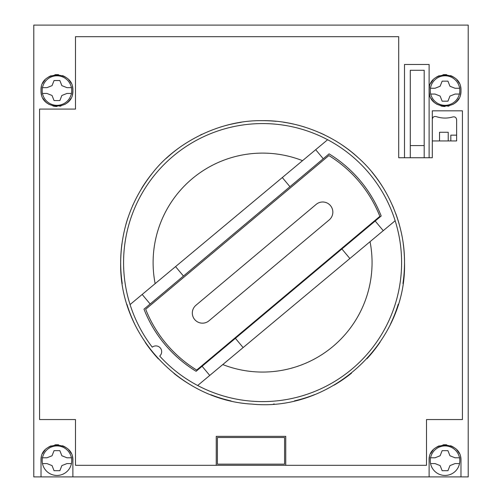 <?xml version="1.0" encoding="UTF-8"?>
<svg xmlns="http://www.w3.org/2000/svg" width="502" height="502" viewBox="0 0 502 502"><rect width="100%" height="100%" fill="white"/><g stroke="black" fill="none" stroke-linecap="round" stroke-linejoin="round"><path stroke-width="0.75" d="M460.974 476.9L33.791 476.9L33.791 25.1L468.209 25.1L468.209 476.9L460.974 476.9L460.974 460.679A15.926 15.926 0 0 0 460.522 456.927M432.297 140.949L456.625 140.949L456.625 119.696C456.274 117.512 455.032 116.583 452.904 116.922C447.288 118.554 441.697 118.441 436.131 116.583C433.941 116.188 432.661 117.098 432.297 119.325M448.23 140.949L448.23 132.258L439.539 132.258L439.539 140.949M456.625 135.151L450.834 135.151L450.834 140.949M404.499 157.741L410.291 157.741L410.291 70.28L424.19 70.28L424.19 157.741L410.291 157.741L429.116 157.741L429.116 64.488L404.499 64.488L404.499 157.741L398.701 157.741L398.701 36.684L75.495 36.684L75.495 109.091L39.583 109.091L39.583 419.559L75.495 419.559L75.495 465.316L426.505 465.316L426.505 419.559L462.417 419.559L462.417 110.829L432.297 110.829L432.297 157.741L429.116 157.741M216.249 465.316L216.249 436.351L285.751 436.351L285.751 465.316M402.943 283.523A141.909 141.909 0 0 0 404.499 262.584C406.865 341.642 332.186 412.148 252.086 404.11C179.798 400.32 118.961 334.269 120.675 262.584C120.963 229.182 131.7 199.175 152.878 172.562C176.127 142.775 219.958 119.852 262.37 120.675C297.391 120.06 334.464 135.302 358.623 158.105C387.412 183.663 404.945 224.683 404.499 262.584A141.909 141.909 0 0 0 403.231 243.665M399.241 224.319A141.909 141.909 0 0 0 395.664 213.3M393.656 208.192A141.909 141.909 0 0 0 392.52 205.531M383.371 188.087A141.909 141.909 0 0 0 372.076 172.305M358.623 158.105A141.909 141.909 0 0 0 342.778 145.505M324.367 134.825A141.909 141.909 0 0 0 319.824 132.729M304.337 126.956A141.909 141.909 0 0 0 283.599 122.237M275.931 121.302A141.909 141.909 0 0 0 262.37 120.675M241.092 122.312A141.909 141.909 0 0 0 220.416 127.081M202.13 134.197A141.909 141.909 0 0 0 200.411 135.019M182.031 145.749A141.909 141.909 0 0 0 166.25 158.381M152.878 172.562A141.909 141.909 0 0 0 141.664 188.306M132.867 205.036A141.909 141.909 0 0 0 132.572 205.707M127.859 218.006A141.909 141.909 0 0 0 125.889 224.457M121.93 243.734A141.909 141.909 0 0 0 122.237 283.599M126.956 304.35A141.909 141.909 0 0 0 134.687 324.072M145.241 342.395A141.909 141.909 0 0 0 158.381 358.924M173.924 373.394A141.909 141.909 0 0 0 191.5 385.411M210.777 394.704A141.909 141.909 0 0 0 231.058 400.947M251.446 404.06A141.909 141.909 0 0 0 252.086 404.11M273.446 404.079A141.909 141.909 0 0 0 274.362 404.01M294.486 400.866A141.909 141.909 0 0 0 314.767 394.553M334.025 385.203A141.909 141.909 0 0 0 351.544 373.149M367.006 358.685A141.909 141.909 0 0 0 380.07 342.188M390.569 323.897A141.909 141.909 0 0 0 398.249 304.218M217.404 437.512L217.404 464.155L284.596 464.155L284.596 437.512L217.404 437.512M72.884 476.9L72.884 460.679A15.926 15.926 0 0 0 72.439 456.927M429.116 476.9L429.116 460.679C427.873 440.405 461.846 439.921 460.974 460.679M41.026 476.9L41.026 460.679C39.79 440.405 73.763 439.921 72.884 460.679M72.344 94.683A15.926 15.926 0 0 0 72.884 90.555C73.719 111.149 40.191 111.149 41.026 90.555C39.815 70.267 73.731 69.784 72.884 90.555A15.926 15.926 0 0 0 72.432 86.79M429.549 86.846A15.926 15.926 0 0 0 429.116 90.555C427.899 70.267 461.821 69.784 460.974 90.555C461.802 111.149 428.275 111.149 429.116 90.555A15.926 15.926 0 0 0 429.656 94.677M424.19 145.58L410.291 145.58M71.058 453.268A15.926 15.926 0 0 0 68.843 450.074M65.913 447.508A15.926 15.926 0 0 0 62.468 445.738M58.684 444.847A15.926 15.926 0 0 0 54.862 444.891M51.148 445.851A15.926 15.926 0 0 0 47.803 447.646M44.954 450.212A15.926 15.926 0 0 0 42.802 453.381M41.465 456.983A15.926 15.926 0 0 0 41.026 460.679M459.142 453.268A15.926 15.926 0 0 0 456.927 450.074M453.996 447.508A15.926 15.926 0 0 0 450.551 445.738M446.767 444.847A15.926 15.926 0 0 0 442.946 444.891M439.231 445.851A15.926 15.926 0 0 0 435.887 447.646M433.038 450.212A15.926 15.926 0 0 0 430.885 453.381M429.549 456.983A15.926 15.926 0 0 0 429.116 460.679M42.475 457.786A14.771 14.771 0 0 0 56.958 475.45A14.771 14.771 0 0 0 71.441 457.786A14.771 14.771 0 0 0 42.475 457.786L46.943 457.786L52.045 455.766L54.059 450.664L59.851 450.664L61.871 455.766L66.973 457.786L71.441 457.786M459.813 460.679A14.771 14.771 0 0 0 430.559 457.786A14.771 14.771 0 0 0 430.559 463.578L435.027 463.578L440.128 465.599L442.149 470.7L447.941 470.7L449.955 465.599L455.057 463.578L459.525 463.578A14.771 14.771 0 0 0 459.813 460.679M42.475 463.578L46.943 463.578L52.045 465.599L54.059 470.7L59.851 470.7L61.871 465.599L66.973 463.578L71.441 463.578M459.525 457.786L455.057 457.786L449.955 455.766L447.941 450.664L442.149 450.664L440.128 455.766L435.027 457.786L430.559 457.786M430.559 463.578A14.771 14.771 0 0 0 459.525 463.578M71.052 83.125A15.926 15.926 0 0 0 68.83 79.937M65.906 77.377A15.926 15.926 0 0 0 62.468 75.607M58.678 74.716A15.926 15.926 0 0 0 54.856 74.76M51.148 75.72A15.926 15.926 0 0 0 47.809 77.515M44.96 80.075A15.926 15.926 0 0 0 42.808 83.238M41.465 86.846A15.926 15.926 0 0 0 41.572 94.677M43.203 98.593A15.926 15.926 0 0 0 45.757 101.875M46.51 102.577A15.926 15.926 0 0 0 49.027 104.366M52.854 105.947A15.926 15.926 0 0 0 56.952 106.48M59.732 106.236A15.926 15.926 0 0 0 61.062 105.947M64.89 104.366A15.926 15.926 0 0 0 70.713 98.587M460.428 94.683A15.926 15.926 0 0 0 460.522 86.79M459.135 83.125A15.926 15.926 0 0 0 456.92 79.937M453.99 77.377A15.926 15.926 0 0 0 450.551 75.607M446.761 74.716A15.926 15.926 0 0 0 442.946 74.76M439.231 75.72A15.926 15.926 0 0 0 435.893 77.515M433.05 80.075A15.926 15.926 0 0 0 430.892 83.238M431.293 98.593A15.926 15.926 0 0 0 433.841 101.875M434.594 102.577A15.926 15.926 0 0 0 437.11 104.366M440.938 105.947A15.926 15.926 0 0 0 445.036 106.48M447.815 106.236A15.926 15.926 0 0 0 449.146 105.947M452.98 104.366A15.926 15.926 0 0 0 458.797 98.587M42.475 87.655A14.771 14.771 0 0 0 56.958 105.326A14.771 14.771 0 0 0 71.441 87.655A14.771 14.771 0 0 0 42.475 87.655L46.943 87.655L52.045 85.641L54.059 80.54L59.851 80.54L61.871 85.641L66.973 87.655L71.441 87.655M459.813 90.555A14.771 14.771 0 0 0 445.042 75.783A14.771 14.771 0 0 0 430.697 94.062L435.027 94.062L440.128 96.083L442.149 101.178L447.941 101.178L449.955 96.083L455.057 94.062L459.393 94.062A14.771 14.771 0 0 0 459.813 90.555M42.475 93.447L46.943 93.447L52.045 95.468L54.059 100.569L59.851 100.569L61.871 95.468L66.973 93.447L71.441 93.447M459.637 88.27L455.057 88.27L449.955 86.25L447.941 81.148L442.149 81.148L440.128 86.25L435.027 88.27L430.452 88.27M430.697 94.062A14.771 14.771 0 0 0 459.393 94.062M284.596 464.155L271.275 464.155M209.742 375.433L202.099 366.265L196.1 371.298A127.433 127.433 0 0 1 143.98 309.176L150.148 303.999L142.179 294.454L130.062 304.563A139.016 139.016 0 0 0 152.269 347.177A5.792 5.792 0 0 1 160.333 347.986A5.792 5.792 0 0 1 159.692 356.062A139.016 139.016 0 0 0 197.662 385.511L243.125 347.579L235.4 338.323L375.195 221.024L383.252 230.675L395.156 220.742A139.016 139.016 0 0 0 327.63 139.725L315.689 149.69L323.244 158.751L329.067 153.869A127.433 127.433 0 0 1 381.194 215.992L375.195 221.024M202.099 366.265L235.4 338.323M150.148 303.999L323.244 158.751M145.668 309.27A125.983 125.983 0 0 0 196.677 370.062L379.87 216.343A125.983 125.983 0 0 0 328.866 155.551L145.668 309.27M195.943 305.266A10.134 10.134 0 0 0 194.694 319.548A10.134 10.134 0 0 0 208.976 320.797L329.224 219.901A10.134 10.134 0 0 0 330.473 205.619A10.134 10.134 0 0 0 316.191 204.37L195.943 305.266M142.179 294.454L315.689 149.69M183.45 276.056L175.562 266.6M327.63 139.725A139.016 139.016 0 0 0 130.062 304.563M197.662 385.511A139.016 139.016 0 0 0 395.156 220.742M243.125 347.579L383.252 230.675M222.769 364.565A109.474 109.474 0 0 0 370.049 241.688M302.537 160.659A109.474 109.474 0 0 0 155.149 283.63M289.943 186.7L282.306 177.545M349.869 258.524L341.893 248.967"/></g></svg>
